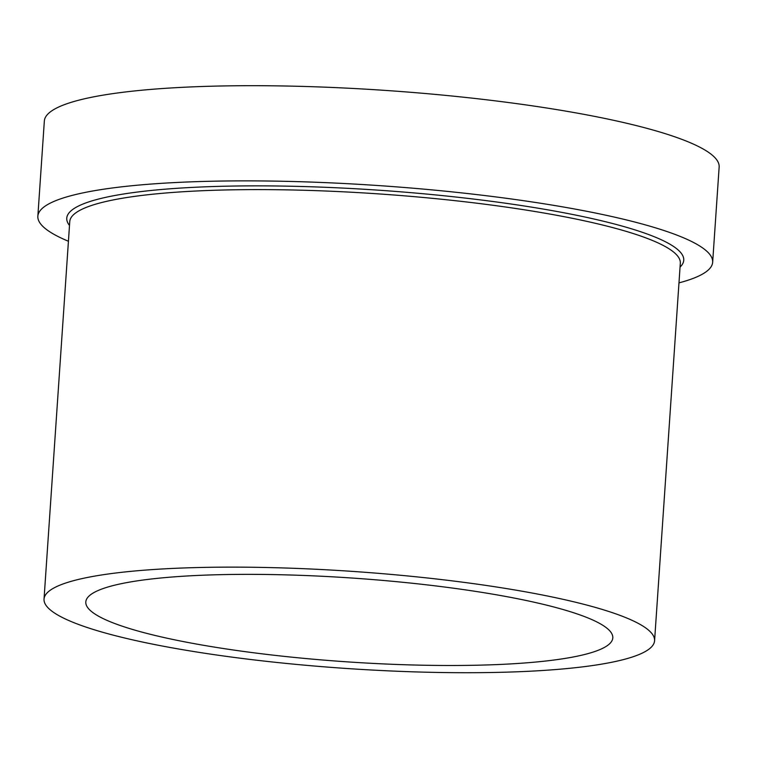 <?xml version="1.0" encoding="UTF-8"?>
<svg xmlns="http://www.w3.org/2000/svg" width="757" height="757" viewBox="0 0 757 757"><rect width="100%" height="100%" fill="white"/><g stroke="black" fill="none" stroke-linecap="round" stroke-linejoin="round"><path stroke-width="1.14" d="M68.423 241.246A338.19 53.747 3.9 0 1 37.85 216.218L44.341 121.044A338.19 53.747 3.9 0 1 385.398 90.414A338.19 53.747 3.9 0 1 719.15 167.051L712.659 262.225A338.19 53.747 3.9 0 1 678.972 282.872M37.85 216.218A338.19 53.747 3.9 0 1 378.907 185.597A338.19 53.747 3.9 0 1 712.659 262.225M257.115 660.265A305.979 48.628 3.9 0 1 44.029 599.118A305.979 48.628 3.9 0 1 352.611 571.403A305.979 48.628 3.9 0 1 654.578 640.734A305.979 48.628 3.9 0 1 257.115 660.265M269.729 654.748A264.108 41.976 3.9 0 1 85.806 601.966A264.108 41.976 3.9 0 1 352.156 578.045A264.108 41.976 3.9 0 1 612.801 637.886A264.108 41.976 3.9 0 1 269.729 654.748M69.502 225.463A309.197 49.139 3.9 0 1 378.595 190.187A309.197 49.139 3.9 0 1 680.051 267.089M44.029 599.118L69.767 221.583A305.979 48.628 3.9 0 1 378.349 193.877A305.979 48.628 3.9 0 1 680.316 263.209L654.578 640.734"/></g></svg>
